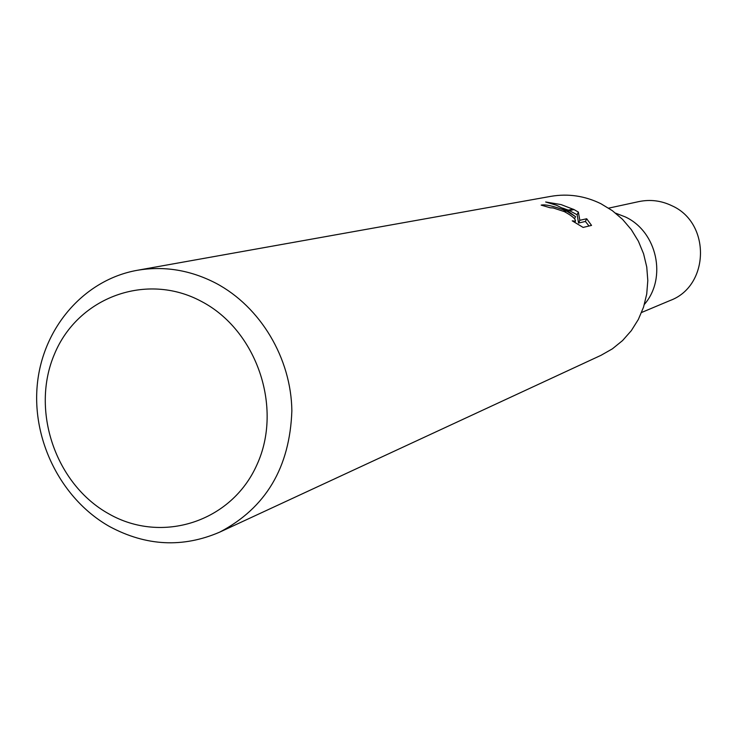 <?xml version="1.0" encoding="UTF-8"?>
<svg xmlns="http://www.w3.org/2000/svg" width="738" height="738" viewBox="0 0 738 738"><rect width="100%" height="100%" fill="white"/><g stroke="black" fill="none" stroke-linecap="round" stroke-linejoin="round"><path stroke-width="1.11" d="M625.363 216.944L615.621 213.162L625.363 216.944C657.134 231.686 667.207 278.097 644.394 304.379M201.419 301.418C256.741 330.209 283.134 407.662 256.99 464.626C231.658 522.043 161.899 544.22 108.873 513.869C55.47 484.331 30.304 410.245 54.52 353.982C77.942 297.303 146.475 271.769 201.419 301.418M215.92 283.226C260.468 306.796 291.215 358.244 291.861 410.817C289.849 467.495 265.8 507.928 219.721 532.126C182.876 547.993 146.207 546.166 109.731 526.637C61.457 499.525 31.568 440.365 37.361 383.926C43.035 327.488 84.169 279.803 137.139 270.32C164.122 265.726 190.386 270.034 215.92 283.226M137.139 270.32L550.889 196.345C568.168 193.402 584.847 195.865 600.916 203.725L612.337 210.662L622.568 219.38L631.331 229.666L638.407 241.243L643.591 253.807L646.756 267.027L647.807 280.56L646.728 294.038L643.554 307.1L638.361 319.425L631.304 330.679L622.568 340.569L612.383 348.843L601.036 355.301L219.721 532.126M583.112 227.415L572.227 220.837L575.419 221.197C575.806 219.057 572.098 215.865 564.312 211.603L566.646 211.123L575.529 216.658L567.614 210.92L574.044 209.592L578.361 212.083L579.837 220.302L586.682 218.752L591.544 225.404L583.112 227.424M564.312 211.603L553.214 207.95L550.161 207.765L541.166 205.118C545.502 204.232 553.685 206.077 565.705 210.681M573.149 209.14L566.83 210.441L556.498 205.265L545.668 201.991L561.083 204.592L574.044 209.592M574.524 218.817L575.529 216.658M563.343 211.16L565.705 210.671L566.646 211.123M589.025 226.003L585.409 221.455L578.555 223.042L577.134 214.73L578.371 212.083M577.125 214.74L569.302 210.57M568.297 210.145L562.66 208.088M585.409 221.455L586.682 218.752M578.555 223.042L579.837 220.302M608.656 208.144L638.859 201.594C650.307 199.232 661.359 200.635 672.023 205.801C711.008 223.079 709.532 286.123 670.067 300.523L641.571 312.488M575.428 221.197L574.847 222.433"/></g></svg>

